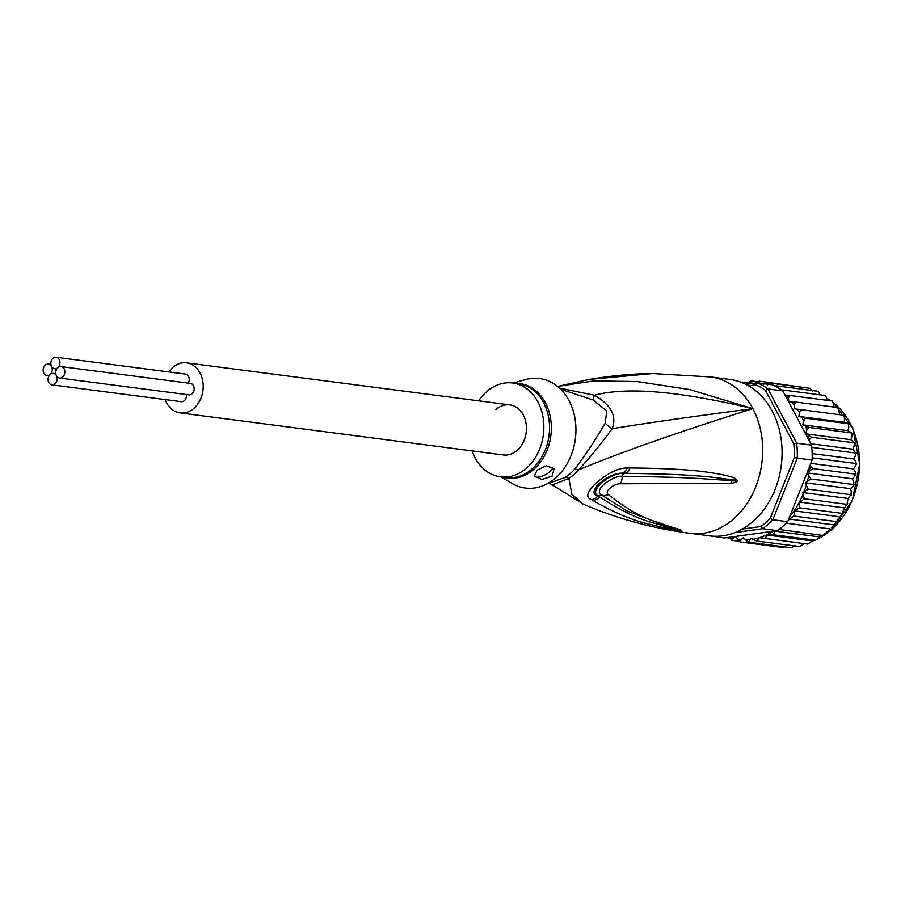 <?xml version="1.0" encoding="UTF-8"?>
<svg xmlns="http://www.w3.org/2000/svg" width="905" height="905" viewBox="0 0 905 905"><rect width="100%" height="100%" fill="white"/><g stroke="black" fill="none" stroke-linecap="round" stroke-linejoin="round"><path stroke-width="1.36" d="M50.171 374.478A5.781 4.536 -82.6 0 0 48.169 380.643A5.781 4.536 -82.6 0 0 51.89 384.863A5.781 4.536 -82.6 0 0 55.092 383.777A5.781 4.536 -82.6 0 0 56.472 375.722A5.781 4.536 -82.6 0 0 53.384 373.392A5.781 4.536 -82.6 0 0 50.171 374.478A5.781 4.536 -82.6 0 0 51.551 366.423A5.781 4.536 -82.6 0 0 48.463 364.093A5.781 4.536 -82.6 0 0 45.25 365.179A5.781 4.536 -82.6 0 0 43.248 371.344A5.781 4.536 -82.6 0 0 46.97 375.564A5.781 4.536 -82.6 0 0 50.171 374.478M186.419 394.546A5.781 4.536 97.4 0 1 184.394 400.587A5.781 4.536 97.4 0 1 181.181 401.673L51.89 384.863M56.472 375.722A5.781 4.536 -82.6 0 0 59.572 378.041A5.781 4.536 -82.6 0 0 62.773 376.955A5.781 4.536 -82.6 0 0 64.787 370.801A5.781 4.536 -82.6 0 0 61.065 366.57A5.781 4.536 -82.6 0 0 57.852 367.656A5.781 4.536 -82.6 0 0 56.472 375.722M61.065 366.57L190.355 383.392A5.781 4.536 97.4 0 1 194.077 387.612A5.781 4.536 97.4 0 1 192.075 393.777A5.781 4.536 97.4 0 1 188.862 394.863L59.572 378.041M52.931 358.357A5.781 4.536 -82.6 0 0 51.551 366.423A5.781 4.536 -82.6 0 0 54.651 368.742A5.781 4.536 -82.6 0 0 57.852 367.656A5.781 4.536 -82.6 0 0 59.854 361.502A5.781 4.536 -82.6 0 0 56.133 357.271A5.781 4.536 -82.6 0 0 52.931 358.357M56.133 357.271L185.435 374.093A5.781 4.536 97.4 0 1 188.263 383.12M517.287 450.215A25.238 19.797 97.4 0 1 503.293 454.955A25.238 19.797 -82.6 0 0 517.287 450.215A25.238 19.797 -82.6 0 0 526.043 423.325A25.238 19.797 -82.6 0 0 509.809 404.897A25.238 19.797 97.4 0 1 526.043 423.325A25.238 19.797 97.4 0 1 517.287 450.215M165.151 399.591A25.238 19.797 -82.6 0 0 180.05 412.906A25.238 19.797 -82.6 0 0 194.055 408.178A25.238 19.797 -82.6 0 0 202.799 381.288A25.238 19.797 -82.6 0 0 186.566 362.86A25.238 19.797 -82.6 0 0 172.572 367.6A25.238 19.797 -82.6 0 0 168.749 371.921M186.566 362.86L509.809 404.897A25.238 19.797 -82.6 0 0 495.804 409.637M748.582 385.79L755.766 384.806L757.338 382.838A80.964 63.531 97.4 0 1 767.983 388.935L765.483 390.383L793.809 443.869L796.694 443.167A80.964 63.531 97.4 0 1 797.248 458.213L772.813 519.764A80.964 63.531 97.4 0 1 767.926 524.527A80.964 63.531 97.4 0 1 762.734 528.712L777.599 530.647L775.257 531.178L772.938 534.685L767.338 535.059L812.532 540.93L815.609 540.228L826.944 532.321L830.202 528.916L786.241 523.192A80.964 63.531 -82.6 0 0 787.689 521.699L812.124 460.147L794.318 457.625L770.212 518.327L772.813 519.764L787.689 521.699M830.202 528.916L823.041 535.511L779.205 529.436A80.964 63.531 -82.6 0 0 782.791 526.461A80.964 63.531 -82.6 0 0 786.241 523.192M815.609 540.228L772.938 534.685M812.532 540.93L807.645 544.063L759.295 537.649L756.761 541.02L751.184 538.396L748.412 542.163L743.231 537.83L740.957 539.855L740.086 541.937L735.482 536.473L732.745 538.554L731.93 540.33L729.306 537.298L773.334 531.235A78.859 61.879 97.4 0 1 759.476 537.683M735.199 532.502L762.734 528.712L761.003 526.506L742.304 529.086M770.212 518.327A78.859 61.879 97.4 0 1 761.003 526.506M709.509 535.851L709.588 536.032A80.964 63.531 97.4 0 1 709.022 535.783M793.809 443.869A78.859 61.879 97.4 0 1 794.318 457.625M767.983 388.935L796.694 443.167L811.559 445.102L782.848 390.87L767.983 388.935M755.766 384.806A78.859 61.879 97.4 0 1 765.483 390.383M746.014 384.399L757.338 382.838L772.214 384.772A80.964 63.531 -82.6 0 1 773.888 385.53A80.964 63.531 -82.6 0 1 781.309 389.784A80.964 63.531 -82.6 0 1 782.848 390.87M710.233 535.941L724.452 537.966L729.306 537.298M777.599 530.647A80.964 63.531 -82.6 0 0 779.205 529.436M812.124 460.147A80.964 63.531 -82.6 0 0 812.181 457.851A80.964 63.531 -82.6 0 0 811.796 447.353A80.964 63.531 -82.6 0 0 811.559 445.102M775.902 530.93L773.334 531.235M731.806 540.308L738.853 541.235M809.885 465.77L812.769 468.575L807.068 472.93L810.982 479.005L805.258 482.772L808.142 489.141L802.792 492.58L804.307 498.802L799.104 502.694A78.859 61.879 97.4 0 1 789.646 516.755M785.472 395.824L789.454 395.428L788.447 398.245L788.832 402.103L795.631 402.035L794.307 404.897L794.285 408.822L801.016 409.66L799.387 412.522L798.945 416.436L805.529 418.178L803.583 420.972L802.758 424.818L809.081 427.432L806.841 430.124L805.62 433.834L811.615 437.273L808.946 440.147M763.911 384.184L767.327 382.747L767.214 385.123M755.471 383.098L759.159 381.129L759.306 383.279M745.63 384.206L750.675 380.903M757.293 381.74L750.833 380.903L752.179 383.55M747.36 382.691L741.41 382.351M742.496 382.057L743.933 383.449M767.338 535.059L764.974 538.509M831.65 527.819L836.582 521.619L793.911 516.065L789.318 519.074L834.082 524.9M789.318 519.074L788.617 520.273M836.582 521.619L842.204 513.384L799.545 507.829L794.647 510.895L839.817 516.778M794.647 510.895L793.911 516.065M775.257 531.178L820.213 537.016M843.087 512.637L842.159 514.164L842.204 513.384L844.467 507.897L847.725 503.723L846.978 504.357L804.307 498.802M799.545 507.829L799.104 502.694M729.702 538.113L726.455 537.683M807.068 472.93L852.329 478.813L854.806 476.268L855.44 474.118L812.769 468.575M855.825 474.65L855.938 473.734L855.825 474.65M855.44 474.118L855.316 471.946L853.494 468.914L855.723 465.996L856.141 463.564L812.181 457.851M810.835 463.371L853.494 468.914M856.571 464.152L856.594 463.236L856.571 464.152M856.141 463.564L855.779 461.663L853.653 458.982L855.564 455.747L855.757 453.077L811.796 447.353M812.158 453.586L853.653 458.982M856.232 453.677L856.164 452.817L856.232 453.677M855.757 453.077L852.77 449.197L854.354 445.69L854.275 442.817L811.615 437.273M810.846 443.744L852.77 449.197M854.806 443.427L854.275 442.817L854.806 443.427M854.275 442.817L850.881 439.717L852.091 436.006L851.741 432.975L809.081 427.432M805.62 433.834L850.881 439.717M852.306 433.563L851.741 432.975L852.306 433.563M851.741 432.975L848.008 430.701L848.845 426.866L848.189 423.721L805.529 418.178M802.758 424.818L848.008 430.701M848.777 424.253L848.189 423.721L848.777 424.253M848.189 423.721L844.207 422.318L798.945 416.436M844.207 422.318L844.637 418.404L843.686 415.214L801.016 409.66M843.765 415.225L842.612 415.09M839.535 414.671L838.596 407.702M838.618 407.669L795.631 402.035M833.991 407.024L833.709 404.128L832.125 400.972L789.454 395.428M827.532 400.383L825.564 395.609M825.541 395.576L781.309 389.784M820.269 394.852L817.849 391.243L773.888 385.53M812.464 391.005L809.986 388.29L767.327 382.747M803.074 387.385L759.159 381.129M799.669 546.563L756.761 541.02M804.421 543.645L799.635 546.575M799.217 502.015L844.467 507.897M846.978 504.357L848.053 498.463L850.813 494.696L808.142 489.141M802.792 492.58L848.053 498.463M851.085 495.261L851.447 494.187L851.085 495.261M850.813 494.696L851.333 491.845L850.508 488.655L852.793 486.641L853.653 484.56L810.982 479.005M805.258 482.772L850.508 488.655M853.992 485.069L854.207 484.118L853.992 485.069M853.653 484.56L853.8 482.15L852.329 478.813M784.624 546.88L782.757 547.491L740.086 541.937M794.963 545.579L791.219 547.729L748.412 542.163M565.342 477.365L549.143 483.18L552.412 484.876L568.849 478.406A21.03 10.871 57.3 0 0 565.354 477.365A47.32 37.128 -82.6 0 0 569.811 474.028A47.32 37.128 -82.6 0 0 570.263 473.632A47.32 37.128 -82.6 0 0 574.732 469.039C584.472 456.561 594.642 441.244 605.241 423.088L606.723 410.972L592.979 399.92L560.636 389.24M605.241 423.088A21.03 15.08 22.2 0 0 612.131 428.71C645.785 423.201 692.687 416.515 752.858 408.664C679.202 391.073 626.396 386.605 594.415 395.259C611.18 405.021 617.074 416.176 612.131 428.71C599.834 445.554 588.578 459.299 578.374 469.955A21.03 8.269 40.2 0 0 574.732 469.039M472.15 450.894A47.32 37.128 -82.6 0 0 475.136 457.817A47.32 37.128 97.4 0 0 500.442 476.845A47.32 37.128 97.4 0 0 537.717 453.36A47.32 37.128 97.4 0 0 537.966 402.035A47.32 37.128 -82.6 0 0 512.649 382.996A47.32 37.128 -82.6 0 0 478.655 400.847M534.165 476.075A10.521 4.367 152.1 0 0 549.765 471.754A10.521 4.367 152.1 0 0 552.797 467.206M552.118 476.188L541.959 479.446L534.312 476.415L536.948 470.283L546.371 465.724L554.052 468.745L552.118 476.188M513.135 383.064L525.567 379.591A55.205 43.316 -82.6 0 1 569.064 400.745A55.205 43.316 97.4 0 1 564.46 467.93A55.205 43.316 97.4 0 1 512.06 483.451L500.929 476.912M559.403 388.064L594.415 395.259A21.03 2.772 -60.5 0 0 592.979 399.92M737.349 480.668L737.326 480.928C737.507 481.879 735.392 482.682 730.98 483.304L620.423 483.79A10.521 5.894 -87.5 0 0 622.21 476.347L623.364 473.304L626.079 473.338L623.364 473.304C608.714 473.258 588.386 491.709 598.058 495.77L599.54 496.89L597.922 495.917C592.764 494.571 592.775 490.793 597.967 484.582C607.719 476.381 616.215 472.602 623.477 473.236A10.521 6.448 92.3 0 0 627.154 467.953L629.801 467.964A10.521 6.493 92.3 0 1 626.079 473.338C688.671 474.163 702.778 476.381 716.375 477.67L733.865 480.114A10.521 8.145 114.2 0 0 734.849 478.349L737.349 480.668A10.521 5.837 174.8 0 1 736.953 480.906L711.647 479.367C697.031 478.383 682.811 477.093 622.21 476.347C615.276 474.808 592.741 488.949 601.339 494.877L627.47 511.223L670.209 527.389L681.08 530.488A10.521 0.882 -89.4 0 0 681.126 530.579L676.521 530.104A10.521 6.935 -81.6 0 0 677.868 529.798L664.055 526.235C653.896 522.095 638.692 522.23 599.54 496.89A10.521 8.62 -59.6 0 1 593.058 500.589L591.497 499.605A10.521 8.609 -59.2 0 0 597.922 495.917L601.339 494.877A10.521 8.507 127 0 0 608.262 494.583C641.95 520.918 655.197 520.443 664.768 524.968L679.101 529.323A10.521 9.174 106.4 0 1 676.883 529.244L681.182 530.5A10.521 4.774 -92.7 0 0 681.397 530.568L681.126 530.579M737.326 480.928A10.521 3.19 -167.4 0 1 736.987 480.962L731.387 480.894A10.521 7.511 -95.3 0 1 730.98 483.304M591.497 499.605C585.614 497.648 586.655 492.648 594.596 484.582C606.904 473.485 617.764 467.942 627.154 467.953M676.521 530.104L660.808 527.129C649.813 523.497 633.523 523.554 593.058 500.589M679.101 529.323L681.397 530.568M620.423 483.79C615.796 483.225 603.827 490.352 608.262 494.583M629.801 467.964C691.341 468.564 705.176 471.969 718.31 473.881C728.593 475.985 734.113 477.478 734.849 478.349M552.412 484.876L583.239 504.164L571.971 494.402L568.849 478.406A48.01 37.671 97.4 0 0 573.374 475.012A48.01 37.671 97.4 0 0 578.374 469.955C621.294 452.127 679.451 431.696 752.858 408.664L689.678 389.546L637.075 381.548L593.623 380.926L557.582 386.446L588.782 379.534M652.596 373.55L589.596 379.399C611.542 375.688 632.516 373.731 652.516 373.55L710.663 376.944A78.859 61.879 97.4 0 1 752.858 408.664A78.859 61.879 97.4 0 1 734.057 518.542A78.859 61.879 -82.6 0 1 690.323 533.35L709.712 535.873A78.859 61.879 -82.6 0 0 753.458 521.065A78.859 61.879 97.4 0 0 780.811 437.047A78.859 61.879 97.4 0 0 730.064 379.467L710.663 376.944M818.663 538.339A76.235 59.821 -82.6 0 0 831.853 529.301A76.235 59.821 -82.6 0 0 832.227 528.961A76.235 59.821 -82.6 0 0 833.448 402.804M732.745 538.554A78.859 61.879 97.4 0 1 729.453 537.615M810.066 466.064A78.859 61.879 97.4 0 1 809.556 470.374M808.267 435.678A78.859 61.879 97.4 0 1 809.093 439.807M805.586 426.198A78.859 61.879 97.4 0 1 806.841 430.124M801.932 417.318A78.859 61.879 97.4 0 1 803.583 420.972M797.35 409.196A78.859 61.879 97.4 0 1 799.387 412.522M791.932 401.967A78.859 61.879 97.4 0 1 794.307 404.897M785.778 395.757A78.859 61.879 97.4 0 1 788.447 398.245M755.709 382.883A78.859 61.879 97.4 0 1 756.557 382.951M746.953 383.041A78.859 61.879 97.4 0 1 751.433 382.758M802.871 494.764A78.859 61.879 97.4 0 1 799.669 501.619M806.083 485.962A78.859 61.879 97.4 0 1 804.262 491.279M808.55 476.268A78.859 61.879 97.4 0 1 807.532 480.759M740.957 539.855A78.859 61.879 97.4 0 1 737.349 539.459M749.713 539.697A78.859 61.879 97.4 0 1 745.222 539.98M759.137 537.774A78.859 61.879 97.4 0 1 752.722 539.278M830.722 400.791A76.235 59.821 -82.6 0 0 827.159 398.539M515.635 383.392A47.637 37.377 97.4 0 1 545.127 402.261A47.637 37.377 97.4 0 1 545.41 402.793A47.637 37.377 97.4 0 1 543.916 456.776A47.637 37.377 97.4 0 1 503.44 477.24M512.649 382.996L518.316 383.731A47.32 37.128 97.4 0 1 543.351 402.239A47.32 37.128 97.4 0 1 543.634 402.77A47.32 37.128 97.4 0 1 543.385 454.095A47.32 37.128 97.4 0 1 506.11 477.58L500.442 476.845M55.827 373.708L53.384 373.392M49.062 375.835L46.97 375.564M50.906 364.41L48.463 364.093M56.743 369.014L54.651 368.742M503.293 454.955L180.05 412.906M833.426 402.714L852.895 428.732L859.75 464.039L852.363 500.295L832.476 528.905L818.425 538.532M837.657 520.748L836.118 522.717M812.962 540.873L812.339 541.1M830.813 400.802L827.147 398.494M549.143 483.18L548.43 483.089M583.239 504.164C616.995 518.656 652.686 528.384 690.323 533.35"/></g></svg>
